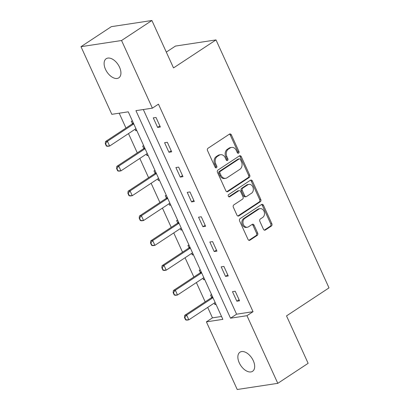 <?xml version="1.0" encoding="UTF-8"?>
<svg xmlns="http://www.w3.org/2000/svg" width="410" height="410" viewBox="0 0 410 410"><rect width="100%" height="100%" fill="white"/><g stroke="black" fill="none" stroke-linecap="round" stroke-linejoin="round"><path stroke-width="0.61" d="M238.599 153.135A1.23 0.963 81.4 0 0 238.938 151.49L231.373 134.895A1.758 1.379 81.4 0 0 229.918 133.942A1.758 1.379 81.4 0 0 229.467 134.116L208.024 148.261A1.758 1.379 81.4 0 0 207.542 150.608L215.106 167.208A1.23 0.963 81.4 0 0 216.126 167.874A1.23 0.963 81.4 0 0 216.439 167.751A1.23 0.963 81.4 0 0 216.777 166.106L215.798 163.959A5.622 4.413 81.4 0 1 217.331 156.446L219.119 155.267A5.622 4.413 81.4 0 1 220.554 154.708A5.622 4.413 81.4 0 1 225.208 157.753L226.187 159.9A1.23 0.963 81.4 0 0 227.207 160.566A1.23 0.963 81.4 0 0 227.519 160.443A1.23 0.963 81.4 0 0 227.857 158.798L226.879 156.651A5.622 4.413 81.4 0 1 228.411 149.137L230.2 147.959A5.622 4.413 81.4 0 1 231.635 147.4A5.622 4.413 81.4 0 1 236.288 150.444L237.267 152.592A1.23 0.963 81.4 0 0 238.287 153.258A1.23 0.963 81.4 0 0 238.599 153.135M237.708 153.12A1.23 0.963 81.4 0 0 237.841 151.659L230.276 135.059A1.758 1.379 81.4 0 0 229.385 134.172M215.542 167.736A1.23 0.963 81.4 0 0 215.68 166.275L214.702 164.128L215.798 163.959M226.627 160.428A1.23 0.963 81.4 0 0 226.761 158.967L225.782 156.82L226.879 156.651M239.25 362.814A11.449 6.673 56.6 0 1 239.963 352.19A11.449 6.673 56.6 0 1 253.283 360.682A11.449 6.673 56.6 0 1 252.57 371.306A11.449 6.673 56.6 0 1 239.25 362.814M105.498 69.331A11.449 6.673 56.6 0 1 106.21 58.702A11.449 6.673 56.6 0 1 119.535 67.199A11.449 6.673 56.6 0 1 118.823 77.823A11.449 6.673 56.6 0 1 105.498 69.331M263.445 229.246A1.758 1.379 81.4 0 0 264.901 230.195A1.758 1.379 81.4 0 0 265.352 230.02L271.369 226.053A1.758 1.379 81.4 0 0 271.845 223.706L263.445 205.272A1.758 1.379 81.4 0 0 261.99 204.323A1.758 1.379 81.4 0 0 261.544 204.498L240.096 218.638A1.758 1.379 81.4 0 0 239.614 220.985L248.019 239.419A1.758 1.379 81.4 0 0 249.475 240.373A1.758 1.379 81.4 0 0 249.921 240.198L257.188 235.407A1.758 1.379 81.4 0 0 257.67 233.054L254.072 225.167A1.758 1.379 81.4 0 0 252.616 224.219A1.758 1.379 81.4 0 0 252.17 224.393L248.562 226.766A4.7 3.685 81.4 0 1 247.368 227.232A4.7 3.685 81.4 0 1 243.191 223.937A4.7 3.685 81.4 0 1 244.755 218.412L258.874 209.1A4.7 3.685 81.4 0 1 260.073 208.634A4.7 3.685 81.4 0 1 264.25 211.929A4.7 3.685 81.4 0 1 262.682 217.459L260.329 219.007A1.758 1.379 81.4 0 0 259.853 221.354L263.445 229.246M80.99 46.678L111.335 26.665L151.905 20.5L173.517 67.927L216.003 39.908L329.01 287.876L286.523 315.895L308.135 363.321L277.79 383.335L237.226 389.5L206.399 321.86L222.845 319.359L128.263 111.817L111.817 114.318L80.99 46.678L121.56 40.513L152.382 108.153L135.935 110.654L230.517 318.191L246.963 315.695L277.79 383.335M151.905 20.5L121.56 40.513M143.321 109.531L236.59 314.188L253.037 311.692L158.455 104.15L152.382 108.153M253.037 311.692L246.963 315.695M249.224 177.468A1.758 1.379 81.4 0 0 249.705 175.121L241.305 156.687A1.758 1.379 81.4 0 0 239.85 155.733A1.758 1.379 81.4 0 0 239.399 155.908L217.956 170.053A1.758 1.379 81.4 0 0 217.474 172.4L225.874 190.834A1.758 1.379 81.4 0 0 227.33 191.788A1.758 1.379 81.4 0 0 227.781 191.613L249.224 177.468L248.127 177.638A1.758 1.379 81.4 0 0 248.609 175.285L240.209 156.851A1.758 1.379 81.4 0 0 239.317 155.964M252.375 180.979L260.775 199.414A1.758 1.379 81.4 0 1 260.299 201.761L238.851 215.906A1.758 1.379 81.4 0 1 238.4 216.08A1.758 1.379 81.4 0 1 236.944 215.127L233.351 207.24A1.758 1.379 81.4 0 1 233.828 204.892L242.53 199.157A1.758 1.379 81.4 0 0 243.007 196.805L240.624 191.572A1.758 1.379 81.4 0 0 239.168 190.624A1.758 1.379 81.4 0 0 238.717 190.799L229.661 196.769A1.23 0.963 81.4 0 1 229.349 196.892A1.23 0.963 81.4 0 1 228.257 196.026A1.23 0.963 81.4 0 1 228.667 194.581L250.469 180.2A1.758 1.379 81.4 0 1 250.92 180.031A1.758 1.379 81.4 0 1 252.375 180.979L251.279 181.148L259.679 199.578L260.775 199.414M216.003 39.908L175.439 46.074L166.306 52.101M153.273 117.87L157.63 127.423L160.366 127.003L156.015 117.455L153.273 117.87M164.589 142.7L168.94 152.248L171.682 151.833L167.331 142.285L164.589 142.7M175.905 167.531L180.256 177.079L182.998 176.664L178.647 167.111L175.905 167.531M187.221 192.357L191.572 201.904L194.314 201.489L189.963 191.941L187.221 192.357M198.537 217.187L202.888 226.735L205.63 226.32L201.274 216.767L198.537 217.187M209.848 242.013L214.204 251.561L216.941 251.145L212.59 241.598L209.848 242.013M221.164 266.843L225.515 276.391L228.257 275.976L223.906 266.423L221.164 266.843M232.48 291.669L236.831 301.222L239.573 300.802L235.222 291.254L232.48 291.669M119.197 113.196L125.967 128.053M128.494 133.593L137.283 152.879M139.81 158.424L148.599 177.709M151.126 183.255L159.915 202.535M162.442 208.08L171.226 227.365M173.753 232.911L182.542 252.191M185.069 257.736L193.858 277.022M196.385 282.567L205.174 301.852M207.701 307.392L212.467 317.858L221.533 316.479M132.461 121.037L131.349 121.206L132.481 123.687M135.028 129.288L135.7 130.754L136.817 130.585M143.777 145.863L142.665 146.032L143.792 148.517M146.344 154.114L147.016 155.58L148.128 155.41M155.093 170.693L153.975 170.862L155.108 173.343M157.66 178.945L158.332 180.41L159.444 180.241M166.409 195.519L165.291 195.688L166.424 198.173M168.976 203.77L169.643 205.241L170.76 205.072M177.725 220.349L176.607 220.518L177.74 222.999M180.292 228.601L180.959 230.066L182.076 229.897M189.036 245.175L187.923 245.344L189.056 247.83M191.603 253.426L192.275 254.897L193.387 254.728M200.352 270.005L199.239 270.175L200.367 272.655M202.919 278.257L203.591 279.722L204.703 279.553M211.668 294.831L210.55 295.005L211.683 297.486M214.235 303.082L214.907 304.553L216.019 304.384M212.467 317.858L206.399 321.86M236.59 314.188L230.517 318.191M135.7 130.754L136.617 130.149M157.63 127.423L159.879 125.937M168.94 152.248L171.196 150.762M147.016 155.58L147.933 154.98M180.256 177.079L182.511 175.593M158.332 180.41L159.244 179.805M191.572 201.904L193.827 200.418M169.643 205.241L170.56 204.636M202.888 226.735L205.138 225.249M180.959 230.066L181.876 229.462M214.204 251.561L216.454 250.079M192.275 254.897L193.192 254.292M225.515 276.391L227.77 274.905M203.591 279.722L204.508 279.118M236.831 301.222L239.086 299.736M214.907 304.553L215.819 303.948M231.635 147.4L230.538 147.569A5.622 4.413 81.4 0 0 229.103 148.128L230.2 147.959M225.782 156.82A5.622 4.413 81.4 0 1 227.314 149.307L229.103 148.128M220.554 154.708L219.458 154.877A5.622 4.413 81.4 0 0 218.023 155.431L219.119 155.267M214.702 164.128A5.622 4.413 81.4 0 1 216.234 156.61L218.023 155.431M226.766 191.726L248.127 177.638M240.419 159.505A1.23 0.963 81.4 0 0 239.399 158.839A1.23 0.963 81.4 0 0 239.086 158.962L220.262 171.375A1.23 0.963 81.4 0 0 219.924 173.02L220.959 175.285A5.622 4.413 81.4 0 0 225.613 178.329A5.622 4.413 81.4 0 0 227.048 177.771L239.917 169.284A5.622 4.413 81.4 0 0 241.454 161.771L240.419 159.505M239.399 158.839L238.302 159.008A1.23 0.963 81.4 0 0 237.99 159.126L239.086 158.962M225.613 178.329L224.521 178.493A5.622 4.413 81.4 0 1 219.862 175.449L218.827 173.189A1.23 0.963 81.4 0 1 219.165 171.544L237.99 159.126M237.836 216.019L259.202 201.93A1.758 1.379 81.4 0 0 259.679 199.578M239.168 190.624L238.072 190.788A1.758 1.379 81.4 0 0 237.621 190.963L228.806 196.779M251.555 193.202A4.7 3.685 81.4 0 0 253.119 187.677A4.7 3.685 81.4 0 0 248.942 184.377A4.7 3.685 81.4 0 0 247.742 184.843L242.771 188.123A1.758 1.379 81.4 0 0 242.289 190.476L244.678 195.708A1.758 1.379 81.4 0 0 246.133 196.656A1.758 1.379 81.4 0 0 246.579 196.482L251.555 193.202M248.942 184.377L247.845 184.546A4.7 3.685 81.4 0 0 246.651 185.012L247.742 184.843M246.133 196.656L245.036 196.826A1.758 1.379 81.4 0 1 243.581 195.872L241.193 190.64A1.758 1.379 81.4 0 1 241.674 188.292L246.651 185.012M251.279 181.148A1.758 1.379 81.4 0 0 250.387 180.256M260.073 208.634L258.976 208.798A4.7 3.685 81.4 0 0 257.777 209.264L258.874 209.1M247.368 227.232L246.272 227.401A4.7 3.685 81.4 0 1 242.095 224.106A4.7 3.685 81.4 0 1 243.658 218.576L257.777 209.264M248.906 240.311L256.091 235.571A1.758 1.379 81.4 0 0 256.573 233.223L252.975 225.336A1.758 1.379 81.4 0 0 252.088 224.444M264.337 230.133L270.272 226.223A1.758 1.379 81.4 0 0 270.749 223.87L262.349 205.441A1.758 1.379 81.4 0 0 261.462 204.549M133.224 122.703L132.522 123.63A1.789 1.404 -98.6 0 1 132.189 123.948L105.483 141.563L107.456 141.26L109.634 146.037L135.946 128.684M106.687 146.006L109.634 146.037L107.661 146.334L106.359 146.057L106.687 146.006L105.601 143.618L105.273 143.669L106.359 146.057M133.773 123.907L107.456 141.26L105.601 143.618M105.273 143.669L105.483 141.563M144.535 147.528L143.838 148.461A1.789 1.404 -98.6 0 1 143.505 148.779L116.799 166.388L118.772 166.091L120.95 170.862L147.262 153.509M118.003 170.837L120.95 170.862L118.972 171.165L117.675 170.888L118.003 170.837L116.917 168.448L116.589 168.5L117.675 170.888M145.089 148.738L118.772 166.091L116.917 168.448M116.589 168.5L116.799 166.388M155.851 172.359L155.154 173.286A1.789 1.404 -98.6 0 1 154.816 173.604L128.115 191.219L130.088 190.916L132.261 195.693L158.578 178.34M129.319 195.662L132.261 195.693L130.288 195.99L128.991 195.713L129.319 195.662L128.233 193.279L127.899 193.325L128.991 195.713M156.4 173.563L130.088 190.916L128.233 193.279M127.899 193.325L128.115 191.219M167.167 197.184L166.465 198.117A1.789 1.404 -98.6 0 1 166.132 198.435L139.426 216.044L141.404 215.747L143.577 220.518L169.894 203.165M140.635 220.493L143.577 220.518L141.604 220.821L140.302 220.544L140.635 220.493L139.543 218.105L139.215 218.156L140.302 220.544M167.716 198.394L141.404 215.747L139.543 218.105M139.215 218.156L139.426 216.044M178.483 222.015L177.781 222.948A1.789 1.404 -98.6 0 1 177.448 223.265L150.742 240.875L152.715 240.573L154.893 245.349L181.21 227.996M151.946 245.318L154.893 245.349L152.92 245.646L151.618 245.37L151.946 245.318L150.859 242.935L150.531 242.981L151.618 245.37M179.032 223.219L152.715 240.573L150.859 242.935M150.531 242.981L150.742 240.875M189.799 246.846L189.097 247.773A1.789 1.404 -98.6 0 1 188.764 248.091L162.058 265.7L164.031 265.403L166.209 270.18L192.521 252.821M163.262 270.149L166.209 270.18L164.236 270.477L162.934 270.2L163.262 270.149L162.175 267.761L161.847 267.812L162.934 270.2M190.348 248.05L164.031 265.403L162.175 267.761M161.847 267.812L162.058 265.7M201.11 271.671L200.413 272.604A1.789 1.404 -98.6 0 1 200.08 272.922L173.374 290.531L175.347 290.229L177.52 295.005L203.837 277.652M174.578 294.98L177.52 295.005L175.547 295.308L174.25 295.026L174.578 294.98L173.491 292.591L173.163 292.643L174.25 295.026M201.664 272.875L175.347 290.229L173.491 292.591M173.163 292.643L173.374 290.531M212.426 296.502L211.729 297.429A1.789 1.404 -98.6 0 1 211.391 297.747L184.69 315.362L186.663 315.059L188.836 319.836L215.153 302.483M185.894 319.805L188.836 319.836L186.863 320.133L185.566 319.856L185.894 319.805L184.802 317.417L184.474 317.468L185.566 319.856M212.974 297.706L186.663 315.059L184.802 317.417M184.474 317.468L184.69 315.362M237.841 151.659L238.938 151.49M215.68 166.275L216.777 166.106M226.761 158.967L227.857 158.798M227.314 149.307L228.411 149.137M216.234 156.61L217.331 156.446M230.276 135.059L231.373 134.895M226.853 191.752L227.781 191.613M240.209 156.851L241.305 156.687M248.609 175.285L249.705 175.121M219.165 171.544L220.262 171.375M218.827 173.189L219.924 173.02M219.862 175.449L220.959 175.285M259.202 201.93L260.299 201.761M237.923 216.044L238.851 215.906M237.621 190.963L238.717 190.799M229.016 196.867L229.661 196.769M241.674 188.292L242.771 188.123M241.193 190.64L242.289 190.476M243.581 195.872L244.678 195.708M243.658 218.576L244.755 218.412M252.975 225.336L254.072 225.167M256.573 233.223L257.67 233.054M256.091 235.571L257.188 235.407M248.993 240.337L249.921 240.198M262.349 205.441L263.445 205.272M270.749 223.87L271.845 223.706M270.272 226.223L271.369 226.053M264.424 230.164L265.352 230.02M132.189 123.948L133.686 123.723M132.522 123.63L133.573 123.471M143.505 148.779L145.002 148.548M143.838 148.461L144.889 148.302M154.816 173.604L156.318 173.379M155.154 173.286L156.205 173.128M166.132 198.435L167.634 198.209M166.465 198.117L167.521 197.958M177.448 223.265L178.945 223.035M177.781 222.948L178.832 222.784M188.764 248.091L190.26 247.865M189.097 247.773L190.148 247.614M200.08 272.922L201.576 272.691M200.413 272.604L201.464 272.445M211.391 297.747L212.892 297.522M211.729 297.429L212.78 297.27"/></g></svg>
